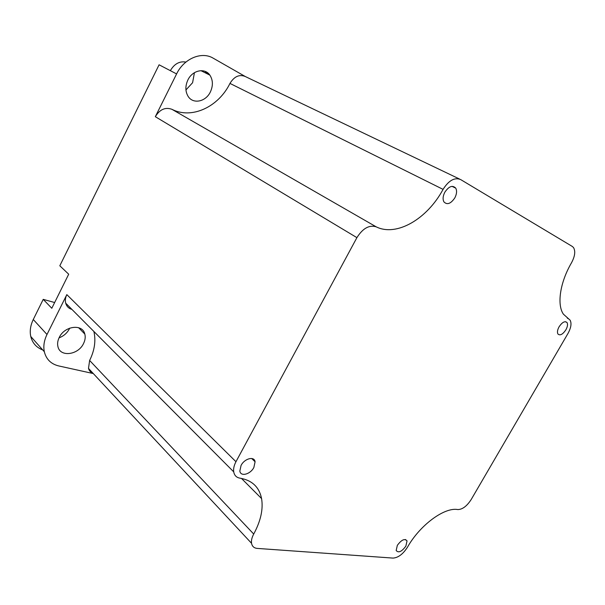 <?xml version="1.0" encoding="UTF-8"?>
<svg xmlns="http://www.w3.org/2000/svg" width="605" height="605" viewBox="0 0 605 605"><rect width="100%" height="100%" fill="white"/><g stroke="black" fill="none" stroke-linecap="round" stroke-linejoin="round"><path stroke-width="0.91" d="M69.726 328.137L69.424 328.765C67.132 333.083 63.676 336.108 59.048 337.84M59.222 337.492C64.523 325.808 82.605 323.599 84.821 334.058C85.6 337.046 85.176 340.184 83.566 343.474C78.325 355.09 59.948 357.457 57.898 346.453C57.256 343.602 57.702 340.615 59.222 337.492M170.345 70.672C174.3 63.873 179.488 61.007 185.909 62.065M194.432 72.676L192.594 82.719L185.947 89.933M187.89 79.966C192.458 70.172 204.876 67.563 209.859 75.126C213.043 80.117 213.21 85.736 210.351 91.99C205.723 101.89 192.927 104.461 188.042 96.233C185.221 91.37 185.175 85.948 187.89 79.966M397.334 545.355C401.493 539.751 404.73 538.269 407.036 540.908L405.879 546.103C401.728 551.707 398.491 553.174 396.177 550.505L397.334 545.355M241.062 465.434C244.579 458.424 254.372 455.943 255.091 461.774L253.873 467.453C250.387 474.418 240.525 476.982 239.837 470.992L241.062 465.434M444.841 192.201C448.918 186.257 452.548 184.911 455.739 188.155C457.085 190.794 456.783 194.039 454.824 197.88C450.717 203.855 447.065 205.155 443.873 201.805C442.595 199.189 442.913 195.99 444.841 192.201M559.111 326.753C562.279 322.132 564.926 320.741 567.044 322.578C567.951 324.325 567.558 326.753 565.864 329.854C562.688 334.482 560.041 335.866 557.916 333.99C557.039 332.251 557.439 329.838 559.111 326.753M572.322 246.462L460.602 179.541C454.589 177.159 448.744 180.434 443.064 189.365C427.243 218.965 396.509 237.009 376.197 226.837C369.231 224.705 362.803 228.304 356.905 237.644L235.965 461.713C234.022 465.404 233.273 468.792 233.719 471.862C234.4 475.469 236.495 477.572 240.004 478.162C252.066 480.279 259.258 487.086 261.579 498.573C263.341 509.259 260.717 521.079 253.714 534.041C251.862 537.482 251.143 540.575 251.551 543.298C252.164 546.406 254.062 548.107 257.246 548.41L393.016 558.09C398.188 557.742 402.983 554.15 407.399 547.321C419.878 525.072 444.531 506.99 457.803 509.561C462.424 509.501 466.878 506.166 471.174 499.548L567.959 333.506C571.052 327.827 571.77 323.388 570.114 320.174L563.391 314.161C556.774 304.625 559.98 282.482 571.506 262.789C574.947 256.323 575.627 251.249 573.525 247.574L572.322 246.462M245.35 76.555L213.225 58.201C201.699 51.122 183.912 58.526 176.6 73.923L155.326 116.689C159.758 109.414 165.286 106.949 171.896 109.301C191.619 119.54 218.458 107.002 229.96 83.414C234.271 76.389 239.406 74.097 245.35 76.555L459.52 179.027M71.934 309.427C68.705 308.467 66.626 306.38 65.688 303.158C65.015 300.435 65.393 297.592 66.822 294.627L46.993 334.482L33.275 319.508L43.22 299.369L51.803 308.27L68.698 274.216L59.812 265.776L159.085 64.796L176.6 73.923M46.993 334.482C44.089 340.479 43.197 346.226 44.324 351.732C46.23 359.325 51.039 364.059 58.761 365.949L93.306 373.565M93.238 373.489C90.803 372.597 89.222 370.903 88.496 368.407L89.623 360.459C94.592 350.446 96.013 340.781 93.888 331.472M33.275 319.508C30.447 325.377 29.615 331.026 30.757 336.456C32.398 343.05 36.391 347.542 42.721 349.924M54.654 302.523L43.22 299.369M205.133 72.766L205.398 72.222L208.899 73.969M66.822 294.627L235.965 461.713M155.326 116.689L356.905 237.644M89.623 360.459L253.714 534.041M229.96 83.414L443.064 189.365M171.896 109.301L376.197 226.837M567.339 318.154L568.692 318.911M84.821 334.058L78.59 327.691M209.859 75.126L200.913 70.656M407.036 540.908L405.479 539.516M255.091 461.774L251.688 458.492M455.739 188.155L452.041 186.348M567.044 322.578L565.456 321.678M65.688 303.158L233.719 471.862M241.455 478.404L261.579 498.573M88.496 368.407L251.551 543.298M44.324 351.732L30.757 336.456"/></g></svg>
